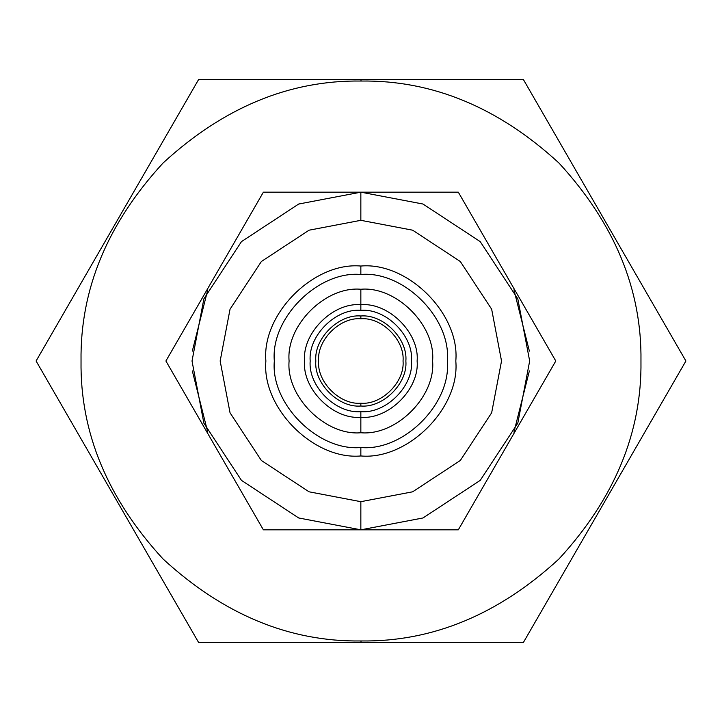 <?xml version="1.0" encoding="UTF-8"?>
<svg xmlns="http://www.w3.org/2000/svg" width="722" height="722" viewBox="0 0 722 722"><rect width="100%" height="100%" fill="white"/><g stroke="black" fill="none" stroke-linecap="round" stroke-linejoin="round"><path stroke-width="1.08" d="M360.847 447.523C403.652 451.394 451.232 403.806 447.369 361C451.232 318.194 403.652 270.606 360.847 274.477C318.032 270.606 270.452 318.194 274.324 361C270.452 403.806 318.032 451.394 360.847 447.523L360.847 455.961C313.862 460.212 261.635 407.984 265.877 361C261.635 314.016 313.862 261.788 360.847 266.039C407.831 261.788 460.049 314.016 455.808 361C460.049 407.984 407.831 460.212 360.847 455.961C313.862 460.212 261.635 407.984 265.877 361C261.635 314.016 313.862 261.788 360.847 266.039L360.847 274.477C318.032 270.606 270.452 318.194 274.324 361C270.452 403.806 318.032 451.394 360.847 447.523C403.652 451.394 451.232 403.806 447.369 361C451.232 318.194 403.652 270.606 360.847 274.477L360.847 266.039C407.831 261.788 460.049 314.016 455.808 361C460.049 407.984 407.831 460.212 360.847 455.961L360.847 447.523M458.317 529.822L555.787 361L458.317 529.822L360.847 529.822L298.7 517.972L241.464 480.374L203.875 423.146L192.016 361L203.875 298.854L241.464 241.626L298.7 204.028L360.847 192.178L298.7 204.028L241.464 241.626L203.875 298.854L192.016 361L203.875 423.146L241.464 480.374L298.7 517.972L360.847 529.822L360.847 501.682L309.061 491.808L261.364 460.483L230.038 412.785L220.156 361L230.038 309.215L261.364 261.517L309.061 230.192L360.847 220.318L412.632 230.192L460.32 261.517L491.655 309.215L501.528 361L491.655 412.785L460.32 460.483L412.632 491.808L360.847 501.682L309.061 491.808L261.364 460.483L230.038 412.785L220.156 361L230.038 309.215L261.364 261.517L309.061 230.192L360.847 220.318L412.632 230.192L460.32 261.517L491.655 309.215L501.528 361L491.655 412.785L460.32 460.483L412.632 491.808L360.847 501.682L360.847 529.822L263.377 529.822L165.907 361L263.377 192.178L165.907 361L263.377 529.822L458.317 529.822L555.787 361L458.317 192.178L263.377 192.178L165.907 361L214.66 445.447M458.317 192.178L555.787 361L458.317 192.178L360.847 192.178L360.847 220.318L360.847 192.178L263.377 192.178M207.746 432.162L192.314 370.891L207.746 432.162M192.314 351.127L207.755 289.838L192.314 351.127M213.586 278.439L214.642 276.589L213.586 278.439M507.052 445.411L508.098 443.561L507.052 445.411M513.938 432.162L529.379 370.891L513.938 432.162M529.379 351.127L513.938 289.838L529.379 351.127M508.098 278.439L507.052 276.589L508.098 278.439M360.847 318.79C381.721 316.904 404.934 340.116 403.047 361C404.934 381.884 381.721 405.096 360.847 403.21L360.847 406.017C338.573 408.029 313.808 383.274 315.821 361C313.808 338.726 338.573 313.971 360.847 315.983C383.12 313.971 407.876 338.726 405.863 361C407.876 383.274 383.12 408.029 360.847 406.017C338.573 408.029 313.808 383.274 315.821 361C313.808 338.726 338.573 313.971 360.847 315.983L360.847 318.79C381.721 316.904 404.934 340.116 403.047 361C404.934 381.884 381.721 405.096 360.847 403.21L360.847 406.017C383.12 408.029 407.876 383.274 405.863 361C407.876 338.726 383.12 313.971 360.847 315.983L360.847 318.79C339.963 316.904 316.75 340.116 318.637 361C316.75 381.884 339.963 405.096 360.847 403.21C339.963 405.096 316.75 381.884 318.637 361C316.75 340.116 339.963 316.904 360.847 318.79M360.847 411.648C335.784 413.914 307.933 386.062 310.198 361C307.933 335.938 335.784 308.086 360.847 310.352C385.9 308.086 413.751 335.938 411.486 361C413.751 386.062 385.9 413.914 360.847 411.648L360.847 417.271C333.004 419.789 302.049 388.842 304.567 361C302.049 333.158 333.004 302.211 360.847 304.729L360.847 310.352C385.9 308.086 413.751 335.938 411.486 361C413.751 386.062 385.9 413.914 360.847 411.648C335.784 413.914 307.933 386.062 310.198 361C307.933 335.938 335.784 308.086 360.847 310.352L360.847 304.729C333.004 302.211 302.049 333.158 304.567 361C302.049 388.842 333.004 419.789 360.847 417.271C333.004 419.789 302.049 388.842 304.567 361C302.049 333.158 333.004 302.211 360.847 304.729C333.004 302.211 302.049 333.158 304.567 361C302.049 388.842 333.004 419.789 360.847 417.271L360.847 432.749C396.342 435.962 435.799 396.495 432.595 361C435.799 325.505 396.342 286.038 360.847 289.251L360.847 304.729C388.689 302.211 419.635 333.158 417.117 361C419.635 388.842 388.689 419.789 360.847 417.271C388.689 419.789 419.635 388.842 417.117 361C419.635 333.158 388.689 302.211 360.847 304.729C388.689 302.211 419.635 333.158 417.117 361C419.635 388.842 388.689 419.789 360.847 417.271L360.847 432.749C396.342 435.962 435.799 396.495 432.595 361C435.799 325.505 396.342 286.038 360.847 289.251C325.342 286.038 285.885 325.505 289.098 361C285.885 396.495 325.342 435.962 360.847 432.749C325.342 435.962 285.885 396.495 289.098 361C285.885 325.505 325.342 286.038 360.847 289.251L360.847 304.729C388.689 302.211 419.635 333.158 417.117 361C419.635 388.842 388.689 419.789 360.847 417.271L360.847 411.648M360.847 529.822L422.984 517.972L480.22 480.374L517.809 423.146L529.668 361L517.809 298.854L480.22 241.626L422.984 204.028L360.847 192.178L422.984 204.028L480.22 241.626L517.809 298.854L529.668 361L517.809 423.146L480.22 480.374L422.984 517.972L360.847 529.822M523.45 79.628L561.283 145.149L523.45 79.628L361 79.628L361 81.035C432.451 80.079 498.442 107.407 558.963 163.037C614.593 223.558 641.921 289.549 640.965 361C641.921 432.451 614.593 498.442 558.963 558.963C498.442 614.593 432.451 641.921 361 640.965L361 642.372L523.45 642.372L685.9 361L648.067 426.522L685.9 361L523.45 79.628L361 79.628L361 81.035C432.451 80.079 498.442 107.407 558.963 163.037C614.593 223.558 641.921 289.549 640.965 361C641.921 432.451 614.593 498.442 558.963 558.963C498.442 614.593 432.451 641.921 361 640.965L361 642.372L523.45 642.372L685.9 361L523.45 79.628M657.598 311.976L685.9 361L657.598 311.976M551.752 593.349L523.45 642.372L551.752 593.349M361 640.965C289.549 641.921 223.558 614.593 163.037 558.963C107.407 498.442 80.079 432.451 81.035 361C80.079 289.549 107.407 223.558 163.037 163.037C223.558 107.407 289.549 80.079 361 81.035C289.549 80.079 223.558 107.407 163.037 163.037C107.407 223.558 80.079 289.549 81.035 361C80.079 432.451 107.407 498.442 163.037 558.963C223.558 614.593 289.549 641.921 361 640.965M361 79.628L198.55 79.628L36.1 361L198.55 642.372L361 642.372L198.55 642.372L36.1 361L64.402 410.024L36.1 361L198.55 79.628L170.248 128.651L198.55 79.628L361 79.628M73.933 295.478L36.1 361L73.933 295.478M151.187 560.344L198.55 642.372L151.187 560.344"/></g></svg>
